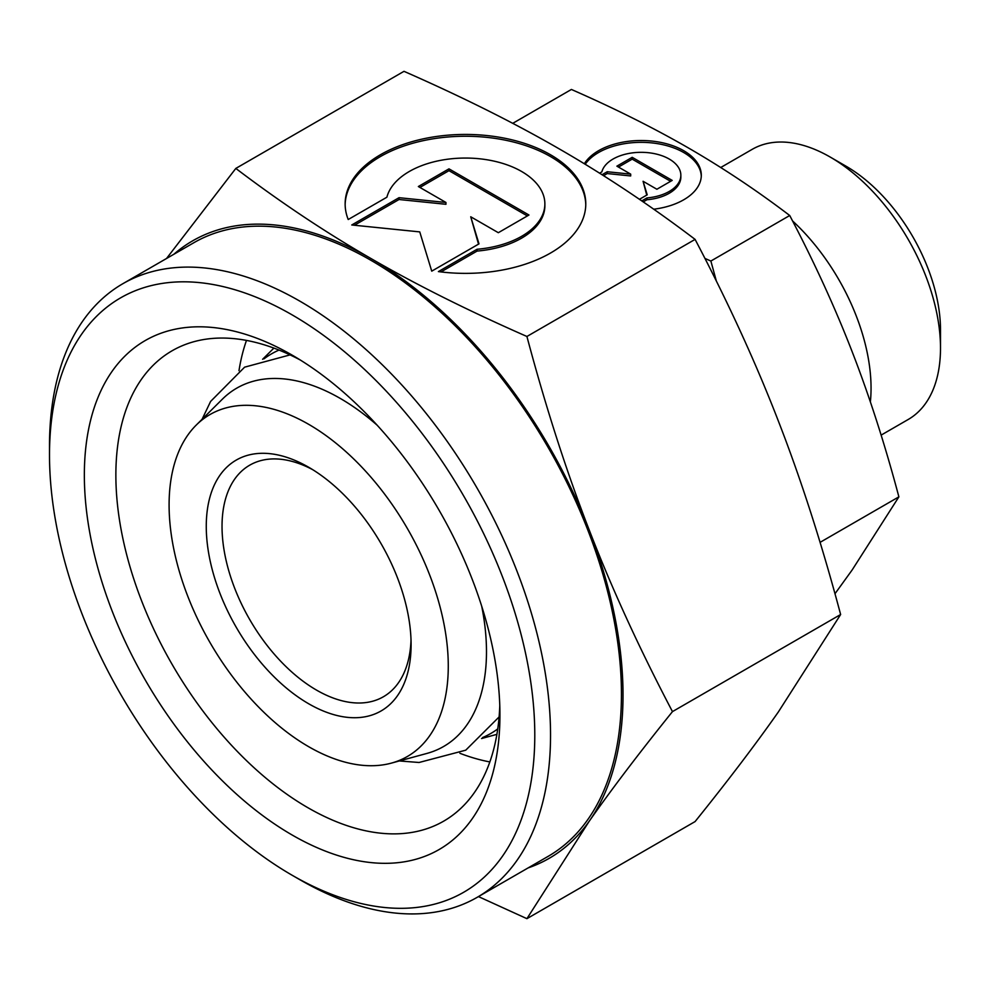 <?xml version="1.0" encoding="UTF-8"?>
<svg xmlns="http://www.w3.org/2000/svg" width="990" height="990" viewBox="0 0 990 990"><rect width="100%" height="100%" fill="white"/><g stroke="black" fill="none" stroke-linecap="round" stroke-linejoin="round"><path stroke-width="1.49" d="M448.272 666.109A197.406 113.974 60 0 1 391.434 763.104A197.406 113.974 60 0 1 245.693 692.988A197.406 113.974 60 0 1 169.092 504.925A197.406 113.974 60 0 1 196.268 425.057A197.406 113.974 60 0 1 352.23 457.516A197.406 113.974 60 0 1 448.272 666.109M481.734 606.338A206.885 119.444 60 0 1 486.486 651.779A206.885 119.444 60 0 1 426.913 753.427L391.434 763.104M499.938 715.027A293.857 169.661 60 0 1 292.137 835.003A293.857 169.661 60 0 1 84.348 475.101A293.857 169.661 60 0 1 292.149 355.125A293.857 169.661 60 0 1 499.938 715.027M499.777 705.66A271.582 156.791 60 0 1 443.681 821.155A271.582 156.791 60 0 1 234.407 748.403A271.582 156.791 60 0 1 115.867 475.101A271.582 156.791 60 0 1 172.112 350.769A271.582 156.791 60 0 1 300.18 359.952M489.84 761.929A271.582 156.791 60 0 1 459.88 753.279M264.008 358.85A219.198 126.559 60 0 1 279.031 350.076M623.019 695.129A356.511 205.833 60 0 1 589.248 821.18C611.783 789.055 639.528 752.536 672.47 711.612C639.528 648.871 611.783 588.357 589.248 530.083A356.511 205.833 60 0 1 623.019 695.129M173.881 254.244A356.511 205.833 60 0 1 370.916 258.489C325.673 232.427 280.64 202.406 235.818 168.424L403.994 71.33C462.85 97.193 514.85 123.193 559.994 149.329C605.249 175.391 650.282 205.413 695.091 239.394C728.034 302.136 755.778 362.637 778.313 420.923C800.972 479.135 821.75 543.659 840.634 614.518L778.313 712.02C755.778 744.134 728.034 780.652 695.091 821.576L526.915 918.671L589.248 821.18A356.511 205.833 60 0 1 528.165 867.896M512.733 123.342L571.403 89.459C614.901 108.541 653.907 128.044 688.409 147.956C722.898 167.879 756.682 190.389 789.723 215.511C814.089 261.818 834.892 307.197 852.143 351.66C869.393 396.111 884.973 444.51 898.883 496.856L852.143 569.98L834.978 593.753M534.786 735.149A343.146 198.111 60 0 1 292.137 875.247A343.146 198.111 60 0 1 49.5 454.979A343.146 198.111 60 0 1 292.137 314.882A343.146 198.111 60 0 1 534.786 735.149M122.871 283.697A354.284 204.546 60 0 1 395.889 378.613A354.284 204.546 60 0 1 550.539 735.149A354.284 204.546 60 0 1 477.168 897.336L548.064 856.399A354.284 204.546 60 0 0 621.448 694.213A354.284 204.546 60 0 0 466.797 337.677A354.284 204.546 60 0 0 193.78 242.76L122.871 283.697A354.284 204.546 60 0 0 49.5 445.884L49.5 454.979M477.168 897.336A354.284 204.546 60 0 1 300.019 879.788L292.137 875.247M792.545 220.919A155.975 90.053 60 0 1 871.052 388.191A155.975 90.053 60 0 1 870.371 401.903M720.732 167.508L752.227 149.329A155.975 90.053 60 0 1 830.214 157.064A155.975 90.053 60 0 1 940.5 348.084A155.975 90.053 60 0 1 908.201 419.488L881.125 435.117M940.5 348.084L940.5 329.893A133.7 77.183 60 0 0 845.967 166.159L830.214 157.064M411.023 639.961A133.7 77.183 60 0 1 383.415 696.75A133.7 77.183 60 0 1 280.38 660.924A133.7 77.183 60 0 1 222.032 526.383A133.7 77.183 60 0 1 249.715 465.176A133.7 77.183 60 0 1 312.704 469.668M411.098 644.639A144.837 83.618 60 0 1 308.682 703.766A144.837 83.618 60 0 1 206.267 526.383A144.837 83.618 60 0 1 308.682 467.255A144.837 83.618 60 0 1 411.098 644.639M701.279 176.158A60.167 34.737 0 0 0 654.662 143.228A60.167 34.737 0 0 0 585.201 164.278M584.36 163.758A60.167 34.737 180 0 1 654.662 141.409A60.167 34.737 180 0 1 701.304 175.255A60.167 34.737 180 0 1 653.734 209.212M641.78 200.908L646.953 197.926A39.711 22.919 0 0 0 680.415 178.608A39.711 22.919 0 0 0 680.848 175.255A39.711 22.919 0 0 0 644.057 152.386A39.711 22.919 0 0 0 601.858 171.889L599.606 173.188M646.953 197.926L646.953 199.745L643.215 201.898M680.848 175.255L680.848 177.074A39.711 22.919 180 0 1 680.415 180.428A39.711 22.919 180 0 1 646.953 199.745M585.771 204.819A120.322 69.473 0 0 0 492.513 138.031A120.322 69.473 0 0 0 345.139 204.819M348.22 219.52A120.322 69.473 180 0 1 345.139 203.903A120.322 69.473 180 0 1 492.513 136.212A120.322 69.473 180 0 1 585.783 203.903A120.322 69.473 180 0 1 438.397 271.594L477.081 249.257A79.41 45.849 0 0 0 544.017 210.623A79.41 45.849 0 0 0 544.871 203.903A79.41 45.849 0 0 0 471.289 158.177A79.41 45.849 0 0 0 386.904 197.196L348.22 219.52M477.081 249.257L477.081 251.076L440.983 271.916M544.871 203.903L544.871 205.722A79.41 45.849 180 0 1 544.017 212.442A79.41 45.849 180 0 1 477.081 251.076M448.977 168.845L528.957 215.016L498.329 232.7L470.733 216.773L478.999 243.862L431.739 271.149L419.748 231.895L351.759 224.978L399.032 197.691L445.946 202.467L418.349 186.528L448.977 168.845L448.977 170.664L419.921 187.444M445.946 202.467L445.946 204.287L399.032 199.51L354.432 225.25M399.032 197.691L399.032 199.51M478.529 244.134L470.733 216.773M527.385 215.931L448.977 170.664M602.044 174.735L607.229 171.74L630.692 174.129L616.894 166.159L632.202 157.323L632.202 159.143L618.465 167.075M630.692 174.129L630.692 175.948L607.229 173.559L603.554 175.688M607.229 171.74L607.229 173.559M632.202 157.323L672.198 180.403L656.877 189.251L643.079 181.281L647.212 194.832L639.441 199.312M646.742 195.104L643.079 181.281M670.614 181.319L632.202 159.143M370.916 258.489A356.511 205.833 60 0 1 589.248 530.083C566.589 471.871 545.812 407.336 526.915 336.476C468.06 310.613 416.06 284.613 370.916 258.489M716.364 281.086L710.87 261.038L704.929 258.415M820.067 542.359L898.883 496.856M710.87 261.038L789.723 215.511M478.455 896.594L526.915 918.671M235.818 168.424L166.543 258.477M695.091 239.394L526.915 336.476M840.634 614.518L672.47 711.612M497.747 728.912A219.198 126.559 60 0 1 482.637 737.538M238.986 370.693A271.582 156.791 60 0 1 246.485 340.411M196.268 425.057L222.379 399.168A206.885 119.444 60 0 1 377.178 425.23M290.07 354.89L244.604 367.166L210.61 401.433L202.071 419.302M499.096 716.946L465.733 750.185L419.067 762.486L399.317 760.951M262.622 359.271L273.896 348.096M481.586 738.528L496.893 734.345"/></g></svg>
